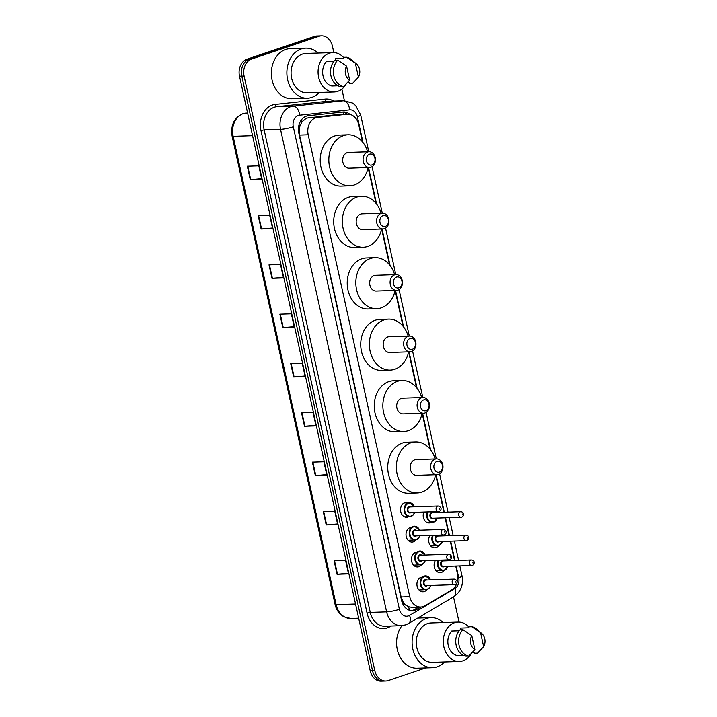 <?xml version="1.0" encoding="UTF-8"?>
<svg xmlns="http://www.w3.org/2000/svg" width="717" height="717" viewBox="0 0 717 717"><rect width="100%" height="100%" fill="white"/><g stroke="black" fill="none" stroke-linecap="round" stroke-linejoin="round"><path stroke-width="1.08" d="M431.258 522.433A7.421 5.826 -91.9 0 1 430.585 522.72A7.421 5.826 -91.9 0 1 429.25 522.962A7.421 5.826 -91.9 0 1 423.819 512.055M438.661 545.619A7.421 5.826 -91.9 0 1 436.044 547.564A7.421 5.826 -91.9 0 1 434.717 547.806A7.421 5.826 -91.9 0 1 429.214 543.495A7.421 5.826 -91.9 0 1 430.075 535.42M444.128 570.463A7.421 5.826 -91.9 0 1 441.511 572.399A7.421 5.826 -91.9 0 1 440.175 572.65A7.421 5.826 -91.9 0 1 434.681 568.339A7.421 5.826 -91.9 0 1 435.533 560.264M408.618 516.733A7.421 5.826 -91.9 0 1 407.937 517.02A7.421 5.826 -91.9 0 1 406.611 517.262A7.421 5.826 -91.9 0 1 400.606 510.889A7.421 5.826 -91.9 0 1 404.782 502.671A7.421 5.826 -91.9 0 1 406.118 502.429A7.421 5.826 -91.9 0 1 408.161 502.823M416.021 539.919A7.421 5.826 -91.9 0 1 413.404 541.864A7.421 5.826 -91.9 0 1 412.069 542.106A7.421 5.826 -91.9 0 1 406.073 535.733A7.421 5.826 -91.9 0 1 410.249 527.515M421.479 564.763A7.421 5.826 -91.9 0 1 418.862 566.699A7.421 5.826 -91.9 0 1 417.536 566.95A7.421 5.826 -91.9 0 1 411.531 560.577A7.421 5.826 -91.9 0 1 415.708 552.35M426.947 589.607A7.421 5.826 -91.9 0 1 424.33 591.543A7.421 5.826 -91.9 0 1 422.994 591.785A7.421 5.826 -91.9 0 1 416.998 585.422A7.421 5.826 -91.9 0 1 421.175 577.194M362.479 141.885L358.67 124.552A13.919 10.925 88.1 0 0 347.691 114.191L337.725 114.541L306.473 118.099L302.036 121.827L300.396 124.919A4.643 3.639 88.1 0 0 299.168 129.777A13.919 1.981 167.6 0 1 298.433 130.01M347.691 114.191A13.919 10.925 88.1 0 0 347.064 114.236L317.631 117.373A13.919 10.925 88.1 0 0 315.758 117.785A13.919 10.925 88.1 0 0 308.202 134.787L409.748 596.652A13.919 10.925 88.1 0 0 420.727 607.012A13.919 10.925 88.1 0 0 425.002 605.731L451.656 589.939A13.919 10.925 88.1 0 0 457.437 573.761L455.734 566.045M405.992 605.175A13.919 10.925 -91.9 0 1 402.891 601.527L402.945 601.769A4.643 3.639 88.1 0 0 405.992 605.175L408.654 606.752L411.657 607.308L420.727 607.012M299.168 129.777L299.222 130.01A13.919 10.925 -91.9 0 1 300.396 124.919M299.222 130.01L299.563 135.074L401.108 596.938L402.891 601.527M454.524 560.515L450.276 541.201M449.057 535.671L445.132 517.791M443.913 512.27L435.667 474.762M430.021 449.057L422.161 413.324A25.516 20.022 -91.9 0 1 408.305 430.693A25.516 20.022 -91.9 0 1 403.725 431.526A25.516 20.022 -91.9 0 1 383.102 409.64A25.516 20.022 -91.9 0 1 397.46 381.372A25.516 20.022 -91.9 0 1 402.04 380.53A25.516 20.022 -91.9 0 1 421.65 397.523M416.514 387.628L408.654 351.895M402.999 326.19L395.148 290.457M389.492 264.752L381.641 229.028M375.986 203.323L368.135 167.59M349.968 114.415A13.919 10.925 88.1 0 0 343.479 111.977A13.919 10.925 88.1 0 0 342.851 112.022L308.265 115.715A13.919 10.925 88.1 0 0 306.392 116.127A13.919 10.925 88.1 0 0 298.828 133.129L401.565 600.389A13.919 10.925 88.1 0 0 412.544 610.741A13.919 10.925 88.1 0 0 416.819 609.468L420.987 606.994M425.674 667.921L388.3 680.541A13.919 10.925 -91.9 0 1 385.8 680.998A13.919 10.925 -91.9 0 1 374.821 670.637L244.094 76.029A13.919 10.925 -91.9 0 1 251.649 59.027L318.957 36.307A13.919 10.925 -91.9 0 1 321.458 35.85A13.919 10.925 -91.9 0 1 332.437 46.211L333.835 52.574M341.857 89.069L344.42 100.739M453.511 596.894L459.041 622.069M385.8 680.998L381.202 681.15A13.919 10.925 -91.9 0 1 370.232 670.789L239.496 76.181A13.919 10.925 -91.9 0 1 247.051 59.179L314.36 36.459L316.663 36.379A13.919 10.925 -91.9 0 1 319.155 35.922A13.919 10.925 -91.9 0 0 316.663 36.379L249.355 59.108L316.663 36.379L318.957 36.307M239.496 76.181L241.79 76.11A13.919 10.925 -91.9 0 1 249.355 59.108A13.919 10.925 -91.9 0 0 241.79 76.11L372.526 670.718L241.79 76.11L244.094 76.029M383.505 681.078A13.919 10.925 -91.9 0 1 372.526 670.718A13.919 10.925 -91.9 0 0 383.505 681.078M418.683 607.075L414.525 609.54A13.919 10.925 -91.9 0 1 411.388 610.705M342.251 112.094A13.919 10.925 -91.9 0 1 347.324 114.2M348.399 573.286L337.483 574.236A3.71 0.529 167.6 0 1 337.044 574.263L348.534 573.887L345.576 560.434L334.086 560.811L337.044 574.263M337.555 523.966L326.638 524.907A3.71 0.529 167.6 0 1 326.19 524.943L337.689 524.557L334.731 511.104L323.233 511.49L326.19 524.943M326.71 474.636L315.794 475.586A3.71 0.529 167.6 0 1 315.346 475.613L326.844 475.237L323.887 461.784L312.388 462.16L315.346 475.613M315.865 425.306L304.949 426.257A3.71 0.529 167.6 0 1 304.501 426.283L316 425.907L313.042 412.454L301.543 412.831L304.501 426.283M261.642 178.676L250.717 179.626A3.71 0.529 167.6 0 1 250.278 179.653L261.768 179.277L258.81 165.824L247.32 166.201L250.278 179.653M272.487 228.006L261.562 228.956A3.71 0.529 167.6 0 1 261.122 228.983L272.621 228.598L269.664 215.145L258.165 215.53L261.122 228.983M283.332 277.327L272.406 278.277A3.71 0.529 167.6 0 1 271.967 278.304L283.466 277.927L280.508 264.474L269.009 264.851L271.967 278.304M294.176 326.656L283.26 327.606A3.71 0.529 167.6 0 1 282.812 327.633L294.311 327.257L291.353 313.804L279.854 314.18L282.812 327.633M305.021 375.986L294.104 376.927A3.71 0.529 167.6 0 1 293.656 376.963L305.155 376.577L302.198 363.125L290.699 363.51L293.656 376.963M314.36 36.459A13.919 10.925 -91.9 0 1 316.86 36.002L321.458 35.85M319.307 92.466A25.05 19.655 -91.9 0 1 311.859 97.378A25.05 19.655 -91.9 0 1 307.369 98.202A25.05 19.655 -91.9 0 1 287.123 76.71A25.05 19.655 -91.9 0 1 301.212 48.944A25.05 19.655 -91.9 0 1 305.711 48.129A25.05 19.655 -91.9 0 1 318.007 53.058M307.369 98.202L291.846 98.713A25.05 19.655 -91.9 0 1 271.6 77.221A25.05 19.655 -91.9 0 1 285.698 49.464A25.05 19.655 -91.9 0 1 290.197 48.639L305.711 48.129M346.141 83.997A19.718 15.469 -91.9 0 1 337.743 91.328A19.718 15.469 -91.9 0 1 334.203 91.973A19.718 15.469 -91.9 0 1 318.267 75.061A19.718 15.469 -91.9 0 1 329.363 53.21A19.718 15.469 -91.9 0 1 332.903 52.565A19.718 15.469 -91.9 0 1 343.721 57.629M334.203 91.973L307.19 92.869A19.718 15.469 -91.9 0 1 291.254 75.948A19.718 15.469 -91.9 0 1 302.35 54.107A19.718 15.469 -91.9 0 1 305.89 53.461L332.903 52.565M358.437 77.167L355.354 63.168A9.276 7.278 -91.9 0 1 356.519 63.983A9.276 7.278 -91.9 0 1 358.437 77.167L352.334 83.62L349.457 83.719L349.242 82.733L347.279 82.805M335.61 60.237L335.242 58.561L343.864 58.274L343.649 57.297L346.517 57.208A14.842 11.651 -91.9 0 1 351.447 59.628L356.519 63.983M346.517 57.208L355.354 63.168M333.97 61.277L326.477 61.519A13.919 10.925 -91.9 0 0 323.035 75.823A13.919 10.925 -91.9 0 0 331.854 85.977L338.039 85.78M349.672 80.125A9.276 7.278 -91.9 0 1 346.589 66.125L349.672 80.125L343.568 86.578A14.842 11.651 -91.9 0 1 333.826 75.679A14.842 11.651 -91.9 0 1 337.761 60.165L334.884 60.255A14.842 11.651 -91.9 0 0 330.949 75.778A14.842 11.651 -91.9 0 0 340.692 86.676L343.568 86.578M346.589 66.125L337.761 60.165M371.872 164.955A5.566 4.365 -91.9 0 1 366.486 160.993A5.566 4.365 -91.9 0 1 369.506 154.191A5.566 4.365 -91.9 0 1 374.892 158.152A5.566 4.365 -91.9 0 1 371.872 164.955M370.931 167.249A7.887 6.193 -91.9 0 1 369.515 167.5A7.887 6.193 -91.9 0 1 363.143 160.733A7.887 6.193 -91.9 0 1 367.579 151.995A7.887 6.193 -91.9 0 1 368.995 151.744A7.887 6.193 -91.9 0 1 375.367 158.511A7.887 6.193 -91.9 0 1 370.931 167.249M368.995 151.744L348.587 152.416A7.887 6.193 88.1 0 0 347.171 152.676A7.887 6.193 88.1 0 0 342.735 161.415A7.887 6.193 88.1 0 0 349.107 168.181L369.515 167.5M368.144 167.545A25.516 20.022 -91.9 0 1 354.27 184.959A25.516 20.022 -91.9 0 1 349.69 185.793A25.516 20.022 -91.9 0 1 329.076 163.906A25.516 20.022 -91.9 0 1 343.425 135.63A25.516 20.022 -91.9 0 1 348.005 134.796A25.516 20.022 -91.9 0 1 367.624 151.789M349.69 185.793L341.068 186.079A25.516 20.022 -91.9 0 1 320.454 164.193A25.516 20.022 -91.9 0 1 334.812 135.916A25.516 20.022 -91.9 0 1 339.392 135.083L348.005 134.796M385.379 226.393A5.566 4.365 -91.9 0 1 379.992 222.431A5.566 4.365 -91.9 0 1 383.012 215.629A5.566 4.365 -91.9 0 1 388.399 219.59A5.566 4.365 -91.9 0 1 385.379 226.393M384.437 228.678A7.887 6.193 -91.9 0 1 383.021 228.938A7.887 6.193 -91.9 0 1 376.649 222.171A7.887 6.193 -91.9 0 1 381.085 213.433A7.887 6.193 -91.9 0 1 382.502 213.173A7.887 6.193 -91.9 0 1 388.874 219.94A7.887 6.193 -91.9 0 1 384.437 228.678M382.502 213.173L362.094 213.845A7.887 6.193 88.1 0 0 360.678 214.105A7.887 6.193 88.1 0 0 356.241 222.844A7.887 6.193 88.1 0 0 362.614 229.61L383.021 228.938M381.65 228.983A25.516 20.022 -91.9 0 1 367.776 246.397A25.516 20.022 -91.9 0 1 363.196 247.231A25.516 20.022 -91.9 0 1 342.583 225.335A25.516 20.022 -91.9 0 1 356.932 197.067A25.516 20.022 -91.9 0 1 361.52 196.234A25.516 20.022 -91.9 0 1 381.13 213.218M363.196 247.231L354.583 247.517A25.516 20.022 -91.9 0 1 333.961 225.622A25.516 20.022 -91.9 0 1 348.319 197.354A25.516 20.022 -91.9 0 1 352.898 196.512L361.52 196.234M398.885 287.822A5.566 4.365 -91.9 0 1 393.499 283.86A5.566 4.365 -91.9 0 1 396.519 277.058A5.566 4.365 -91.9 0 1 401.905 281.019A5.566 4.365 -91.9 0 1 398.885 287.822M397.944 290.116A7.887 6.193 -91.9 0 1 396.528 290.376A7.887 6.193 -91.9 0 1 390.156 283.609A7.887 6.193 -91.9 0 1 394.592 274.871A7.887 6.193 -91.9 0 1 396.008 274.611A7.887 6.193 -91.9 0 1 402.38 281.378A7.887 6.193 -91.9 0 1 397.944 290.116M396.008 274.611L375.6 275.283A7.887 6.193 88.1 0 0 374.193 275.543A7.887 6.193 88.1 0 0 369.748 284.282A7.887 6.193 88.1 0 0 376.129 291.048L396.528 290.376M395.157 290.421A25.516 20.022 -91.9 0 1 381.292 307.826A25.516 20.022 -91.9 0 1 376.703 308.66A25.516 20.022 -91.9 0 1 356.089 286.773A25.516 20.022 -91.9 0 1 370.438 258.496A25.516 20.022 -91.9 0 1 375.027 257.663A25.516 20.022 -91.9 0 1 394.637 274.656M376.703 308.66L368.09 308.946A25.516 20.022 -91.9 0 1 347.467 287.06A25.516 20.022 -91.9 0 1 361.825 258.783A25.516 20.022 -91.9 0 1 366.405 257.95L375.027 257.663M412.392 349.26A5.566 4.365 -91.9 0 1 407.005 345.298A5.566 4.365 -91.9 0 1 410.025 338.496A5.566 4.365 -91.9 0 1 415.421 342.457A5.566 4.365 -91.9 0 1 412.392 349.26M411.45 351.545A7.887 6.193 -91.9 0 1 410.034 351.805A7.887 6.193 -91.9 0 1 403.662 345.038A7.887 6.193 -91.9 0 1 408.098 336.3A7.887 6.193 -91.9 0 1 409.515 336.04A7.887 6.193 -91.9 0 1 415.887 342.807A7.887 6.193 -91.9 0 1 411.45 351.545M409.515 336.04L389.116 336.712A7.887 6.193 88.1 0 0 387.7 336.972A7.887 6.193 88.1 0 0 383.254 345.711A7.887 6.193 88.1 0 0 389.636 352.477L410.034 351.805M408.663 351.85A25.516 20.022 -91.9 0 1 394.798 369.264A25.516 20.022 -91.9 0 1 390.209 370.097A25.516 20.022 -91.9 0 1 369.596 348.202A25.516 20.022 -91.9 0 1 383.953 319.934A25.516 20.022 -91.9 0 1 388.533 319.101A25.516 20.022 -91.9 0 1 408.143 336.085M390.209 370.097L381.596 370.384A25.516 20.022 -91.9 0 1 360.974 348.489A25.516 20.022 -91.9 0 1 375.332 320.221A25.516 20.022 -91.9 0 1 379.911 319.379L388.533 319.101M425.898 410.689A5.566 4.365 -91.9 0 1 420.512 406.727A5.566 4.365 -91.9 0 1 423.532 399.934A5.566 4.365 -91.9 0 1 428.927 403.895A5.566 4.365 -91.9 0 1 425.898 410.689M424.957 412.983A7.887 6.193 -91.9 0 1 423.541 413.243A7.887 6.193 -91.9 0 1 417.169 406.476A7.887 6.193 -91.9 0 1 421.605 397.738A7.887 6.193 -91.9 0 1 423.021 397.478A7.887 6.193 -91.9 0 1 429.393 404.245A7.887 6.193 -91.9 0 1 424.957 412.983M423.021 397.478L402.622 398.15A7.887 6.193 88.1 0 0 401.206 398.41A7.887 6.193 88.1 0 0 396.77 407.148A7.887 6.193 88.1 0 0 403.142 413.915L423.541 413.243M403.725 431.526L395.103 431.813A25.516 20.022 -91.9 0 1 374.48 409.927A25.516 20.022 -91.9 0 1 388.838 381.65A25.516 20.022 -91.9 0 1 393.418 380.817L402.04 380.53M439.404 472.127A5.566 4.365 -91.9 0 1 434.018 468.165A5.566 4.365 -91.9 0 1 437.038 461.363A5.566 4.365 -91.9 0 1 442.434 465.324A5.566 4.365 -91.9 0 1 439.404 472.127M438.463 474.412A7.887 6.193 -91.9 0 1 437.047 474.672A7.887 6.193 -91.9 0 1 430.675 467.905A7.887 6.193 -91.9 0 1 435.111 459.167A7.887 6.193 -91.9 0 1 436.528 458.907A7.887 6.193 -91.9 0 1 442.9 465.674A7.887 6.193 -91.9 0 1 438.463 474.412M436.528 458.907L416.129 459.588A7.887 6.193 88.1 0 0 414.713 459.839A7.887 6.193 88.1 0 0 410.276 468.577A7.887 6.193 88.1 0 0 416.649 475.344L437.047 474.672M435.676 474.717A25.516 20.022 -91.9 0 1 421.811 492.131A25.516 20.022 -91.9 0 1 417.231 492.964A25.516 20.022 -91.9 0 1 396.609 471.078A25.516 20.022 -91.9 0 1 410.966 442.801A25.516 20.022 -91.9 0 1 415.546 441.968A25.516 20.022 -91.9 0 1 435.156 458.952M417.231 492.964L408.609 493.251A25.516 20.022 -91.9 0 1 387.987 471.356A25.516 20.022 -91.9 0 1 402.345 443.088A25.516 20.022 -91.9 0 1 406.924 442.255L415.546 441.968M444.522 661.961A25.05 19.655 -91.9 0 1 437.074 666.873A25.05 19.655 -91.9 0 1 432.575 667.697A25.05 19.655 -91.9 0 1 412.329 646.205A25.05 19.655 -91.9 0 1 426.427 618.448A25.05 19.655 -91.9 0 1 430.926 617.624A25.05 19.655 -91.9 0 1 443.223 622.553M432.575 667.697L417.061 668.208A25.05 19.655 -91.9 0 1 398.329 653.169A25.05 19.655 -91.9 0 1 401.977 625.636M471.347 653.492A19.718 15.469 -91.9 0 1 462.949 660.823A19.718 15.469 -91.9 0 1 459.409 661.477A19.718 15.469 -91.9 0 1 443.473 644.556A19.718 15.469 -91.9 0 1 454.569 622.714A19.718 15.469 -91.9 0 1 458.109 622.069A19.718 15.469 -91.9 0 1 468.927 627.124M459.409 661.477L432.405 662.365A19.718 15.469 -91.9 0 1 416.469 645.452A19.718 15.469 -91.9 0 1 427.565 623.602A19.718 15.469 -91.9 0 1 431.105 622.956L458.109 622.069M483.643 646.662L480.569 632.663A9.276 7.278 -91.9 0 1 481.734 633.478A9.276 7.278 -91.9 0 1 483.643 646.662L477.54 653.124L474.672 653.214L474.457 652.237L472.494 652.3M460.825 629.732L460.457 628.065L469.079 627.778L468.855 626.792L471.732 626.703A14.842 11.651 -91.9 0 1 476.662 629.123L481.734 633.478M471.732 626.703L480.569 632.663M459.185 630.772L451.692 631.023A13.919 10.925 -91.9 0 0 448.242 645.318A13.919 10.925 -91.9 0 0 457.07 655.481L463.245 655.275M474.887 649.62A9.276 7.278 -91.9 0 1 471.804 635.62L474.887 649.62L468.775 656.082A14.842 11.651 -91.9 0 1 459.041 645.175A14.842 11.651 -91.9 0 1 462.967 629.66L460.099 629.759A14.842 11.651 -91.9 0 0 456.164 645.273A14.842 11.651 -91.9 0 0 465.907 656.172L468.775 656.082M471.804 635.62L462.967 629.66M308.292 117.687L317.631 117.373M409.228 610.203A13.919 7.923 -120.6 0 0 408.654 606.752M343.981 114.317A13.919 8.613 -96.1 0 0 343.156 112.219M302.036 121.827A13.919 8.613 -96.1 0 0 301.552 119.685M402.945 601.769A13.919 1.981 167.6 0 1 402.022 602.065M299.563 135.074L308.202 134.787M337.725 114.541L347.064 114.236M401.108 596.938L409.748 596.652M363.044 142.593L357.362 116.737A9.276 7.278 88.1 0 0 349.627 109.853L299.589 115.195A9.276 7.278 88.1 0 0 298.335 115.473A9.276 7.278 88.1 0 0 293.298 126.81L399.387 609.316A9.276 7.278 88.1 0 0 408.367 615.912A9.276 7.278 88.1 0 0 409.55 615.365L454.865 588.523A9.276 7.278 88.1 0 0 458.719 577.732L456.146 566.036M399.387 609.316A9.276 1.326 -12.4 0 1 386.624 611.87L280.544 129.365A18.552 14.564 -91.9 0 1 290.618 106.699A18.552 14.564 -91.9 0 1 293.119 106.143L276.735 106.69A18.552 14.564 88.1 0 0 274.244 107.236A18.552 14.564 88.1 0 0 264.161 129.902L370.25 612.408A18.552 14.564 88.1 0 0 384.886 626.219L401.26 625.681A18.552 14.564 -91.9 0 1 386.624 611.87L370.25 612.408L367.059 613.053L260.97 130.548L264.161 129.902L280.544 129.365A9.276 1.326 -12.4 0 0 293.298 126.81M401.26 625.681L405.589 624.892L408.538 623.539A9.276 5.279 -120.6 0 0 409.55 615.365M260.97 130.548A20.874 16.383 -91.9 0 1 272.308 105.04A20.874 16.383 -91.9 0 1 275.122 104.422L325.159 99.08A20.874 16.383 -91.9 0 1 333.674 101.088M391.043 626.013L389.94 626.667A20.874 16.383 -91.9 0 1 367.059 613.053M251.649 59.027L247.051 59.179M374.821 670.637L370.232 670.789M299.589 115.195A9.276 5.736 -96.1 0 0 293.119 106.143L343.156 100.801L326.773 101.348L276.735 106.69A2.321 1.434 83.9 0 1 275.122 104.422M349.627 109.853A9.276 5.736 -96.1 0 0 343.156 100.801A18.552 14.564 -91.9 0 1 343.99 100.747L327.615 101.285A18.552 14.564 88.1 0 0 326.773 101.348A2.321 1.434 83.9 0 1 325.159 99.08M454.928 560.506L450.688 541.192M449.469 535.662L445.535 517.782M444.325 512.252L436.07 474.708M430.585 449.765L422.564 413.27M417.079 388.336L409.048 351.841M403.572 326.898L395.542 290.403M390.066 265.469L382.036 228.974M376.559 204.031L368.529 167.536M389.94 626.667A2.321 1.317 59.4 0 1 389.779 626.058M408.538 623.539L453.852 596.687A9.276 5.279 -120.6 0 0 454.865 588.523M458.719 577.732A9.276 1.326 -12.4 0 0 462.035 575.93L459.83 565.91M357.362 116.737A9.276 1.326 -12.4 0 0 360.678 114.935L355.596 105.462L352.576 103.06L343.99 100.747M414.525 609.54L416.819 609.468M247.598 113.035L245.716 113.098A4.643 2.868 -96.1 0 0 245.581 113.107L245.716 113.098A18.552 14.564 88.1 0 0 243.215 113.644A18.552 14.564 88.1 0 0 233.142 136.32A4.643 0.663 167.6 0 1 232.111 136.131C230.533 125.233 234.074 117.767 242.722 113.734L245.581 113.107A4.643 2.868 -96.1 0 0 245.402 113.134M252.572 135.674L233.142 136.32L336.112 604.646A18.552 14.564 88.1 0 0 350.738 618.457L343.739 616.763L340.53 614.424C337.806 611.789 335.986 608.473 335.081 604.458A4.643 0.663 -12.4 0 0 336.112 604.646L355.542 604.01M294.104 376.927L291.147 363.492M283.26 327.606L280.302 314.163M272.406 278.277L269.458 264.842M261.562 228.956L258.613 215.512M250.717 179.626L247.768 166.183M304.949 426.257L301.991 412.822M315.794 475.586L312.836 462.142M326.638 524.907L323.681 511.472M337.483 574.236L334.525 560.802M411.002 516.464A6.955 5.458 -91.9 0 1 409.757 516.697A6.955 5.458 -91.9 0 1 404.128 510.719A6.955 5.458 -91.9 0 1 408.045 503.011A6.955 5.458 -91.9 0 1 409.29 502.787A6.955 5.458 -91.9 0 1 414.435 506.794M414.614 512.359A6.955 5.458 -91.9 0 1 411.101 516.428M414.318 506.794A6.498 5.1 88.1 0 0 408.43 503.451A6.498 5.1 88.1 0 0 404.908 511.382A6.498 5.1 88.1 0 0 411.191 516.007A6.498 5.1 88.1 0 0 414.507 512.359M411.217 512.467A3.244 2.545 -91.9 0 1 410.5 512.87A3.244 2.545 -91.9 0 1 407.355 510.558A3.244 2.545 -91.9 0 1 409.12 506.587A3.244 2.545 -91.9 0 1 411.029 506.901M438.168 506.005L410.007 506.937A2.787 2.187 88.1 0 0 409.506 507.027A2.787 2.187 88.1 0 0 407.937 510.11A2.787 2.187 88.1 0 0 410.187 512.503L438.347 511.571A2.787 2.187 -91.9 0 1 436.097 509.187A2.787 2.187 -91.9 0 1 437.666 506.103A2.787 2.187 -91.9 0 1 438.168 506.005C441.027 506.731 442.523 509.653 439.1 511.436L438.347 511.571A2.787 2.187 -91.9 0 0 438.849 511.481M439.79 509.195L439.593 508.29L439.79 509.195M416.147 539.874A6.955 5.458 -91.9 0 1 414.901 540.098A6.955 5.458 -91.9 0 1 409.273 534.129A6.955 5.458 -91.9 0 1 413.189 526.421A6.955 5.458 -91.9 0 1 414.444 526.188A6.955 5.458 -91.9 0 1 419.579 530.204M419.768 535.76A6.955 5.458 -91.9 0 1 416.245 539.838M419.472 530.204A6.498 5.1 88.1 0 0 413.575 526.861A6.498 5.1 88.1 0 0 410.052 534.792A6.498 5.1 88.1 0 0 416.335 539.417A6.498 5.1 88.1 0 0 419.651 535.769M416.362 535.877A3.244 2.545 -91.9 0 1 415.645 536.28A3.244 2.545 -91.9 0 1 412.508 533.968A3.244 2.545 -91.9 0 1 414.265 529.997A3.244 2.545 -91.9 0 1 416.183 530.311M443.312 529.415L415.152 530.347A2.787 2.187 88.1 0 0 414.65 530.437A2.787 2.187 88.1 0 0 413.091 533.52A2.787 2.187 88.1 0 0 415.34 535.913L443.5 534.981A2.787 2.187 -91.9 0 1 441.251 532.588A2.787 2.187 -91.9 0 1 442.81 529.505A2.787 2.187 -91.9 0 1 443.312 529.415C446.171 530.132 447.668 533.054 444.244 534.846L443.5 534.981A2.787 2.187 -91.9 0 0 443.993 534.891M444.943 532.597L444.746 531.7L444.943 532.597M425.226 560.604A6.955 5.458 -91.9 0 1 421.614 564.718A6.955 5.458 -91.9 0 1 420.359 564.942A6.955 5.458 -91.9 0 1 414.74 558.973A6.955 5.458 -91.9 0 1 418.656 551.265A6.955 5.458 -91.9 0 1 419.902 551.032A6.955 5.458 -91.9 0 1 425.047 555.039M424.93 555.048A6.498 5.1 88.1 0 0 419.042 551.705A6.498 5.1 88.1 0 0 415.51 559.636A6.498 5.1 88.1 0 0 421.802 564.261A6.498 5.1 88.1 0 0 425.118 560.613M421.82 560.721A3.244 2.545 -91.9 0 1 421.112 561.115A3.244 2.545 -91.9 0 1 417.966 558.812A3.244 2.545 -91.9 0 1 419.732 554.841A3.244 2.545 -91.9 0 1 421.641 555.155M448.779 554.259L420.619 555.191A2.787 2.187 88.1 0 0 420.117 555.281A2.787 2.187 88.1 0 0 418.549 558.364A2.787 2.187 88.1 0 0 420.798 560.748L448.959 559.825A2.787 2.187 -91.9 0 1 446.709 557.432A2.787 2.187 -91.9 0 1 448.277 554.349A2.787 2.187 -91.9 0 1 448.779 554.259C451.638 554.976 453.126 557.898 449.711 559.69L448.959 559.825A2.787 2.187 -91.9 0 0 449.46 559.735M450.401 557.441L450.204 556.544L450.401 557.441M427.072 589.562A6.955 5.458 -91.9 0 1 425.826 589.786A6.955 5.458 -91.9 0 1 420.198 583.817A6.955 5.458 -91.9 0 1 424.114 576.109A6.955 5.458 -91.9 0 1 425.369 575.876A6.955 5.458 -91.9 0 1 430.505 579.883M430.693 585.448A6.955 5.458 -91.9 0 1 427.171 589.526M430.397 579.892A6.498 5.1 88.1 0 0 424.5 576.54A6.498 5.1 88.1 0 0 420.978 584.48A6.498 5.1 88.1 0 0 427.26 589.096A6.498 5.1 88.1 0 0 430.576 585.448M427.287 585.556A3.244 2.545 -91.9 0 1 426.57 585.959A3.244 2.545 -91.9 0 1 423.424 583.647A3.244 2.545 -91.9 0 1 425.19 579.686A3.244 2.545 -91.9 0 1 427.099 579.999M454.237 579.103L426.077 580.035A2.787 2.187 88.1 0 0 425.575 580.125A2.787 2.187 88.1 0 0 424.016 583.208A2.787 2.187 88.1 0 0 426.265 585.592L454.417 584.669A2.787 2.187 -91.9 0 1 452.167 582.276A2.787 2.187 -91.9 0 1 453.736 579.193A2.787 2.187 -91.9 0 1 454.237 579.103C457.096 579.82 458.593 582.742 455.17 584.525L454.417 584.669A2.787 2.187 -91.9 0 0 454.919 584.57M455.869 582.285L455.671 581.388L455.869 582.285M437.262 518.05A6.955 5.458 -91.9 0 1 433.651 522.164A6.955 5.458 -91.9 0 1 432.396 522.388A6.955 5.458 -91.9 0 1 427.511 518.983A6.955 5.458 -91.9 0 1 427.404 511.929M428.13 511.911A6.498 5.1 88.1 0 0 428.381 519.242A6.498 5.1 88.1 0 0 433.839 521.707A6.498 5.1 88.1 0 0 437.146 518.059M433.857 518.167A3.244 2.545 -91.9 0 1 433.149 518.57A3.244 2.545 -91.9 0 1 430.003 516.258A3.244 2.545 -91.9 0 1 431.768 512.288A3.244 2.545 -91.9 0 1 433.677 512.601M432.647 512.637A2.787 2.187 88.1 0 0 432.154 512.727A2.787 2.187 88.1 0 0 430.585 515.81A2.787 2.187 88.1 0 0 432.835 518.203L460.995 517.271A2.787 2.187 -91.9 0 1 458.746 514.887A2.787 2.187 -91.9 0 1 460.314 511.804A2.787 2.187 -91.9 0 1 460.807 511.705L432.647 512.637M461.497 517.181A2.787 2.187 -91.9 0 1 460.995 517.271L461.739 517.136C463.962 516.276 464.741 512.117 460.807 511.705M462.241 513.99L462.438 514.887L462.241 513.99M436.689 511.624A6.955 5.458 -91.9 0 1 437.074 512.494M436.967 512.494A6.498 5.1 88.1 0 0 436.545 511.633M442.407 541.46A6.955 5.458 -91.9 0 1 438.795 545.574A6.955 5.458 -91.9 0 1 437.54 545.798A6.955 5.458 -91.9 0 1 432.656 542.393A6.955 5.458 -91.9 0 1 432.548 535.339M433.274 535.321A6.498 5.1 88.1 0 0 433.525 542.652A6.498 5.1 88.1 0 0 438.983 545.117A6.498 5.1 88.1 0 0 442.299 541.469M439.001 541.577A3.244 2.545 -91.9 0 1 438.293 541.971A3.244 2.545 -91.9 0 1 435.147 539.668A3.244 2.545 -91.9 0 1 436.913 535.698A3.244 2.545 -91.9 0 1 438.822 536.011M437.8 536.047A2.787 2.187 88.1 0 0 437.298 536.137A2.787 2.187 88.1 0 0 435.73 539.22A2.787 2.187 88.1 0 0 437.979 541.613L466.14 540.681A2.787 2.187 -91.9 0 1 463.89 538.288A2.787 2.187 -91.9 0 1 465.458 535.205A2.787 2.187 -91.9 0 1 465.96 535.115L437.8 536.047M466.642 540.591A2.787 2.187 -91.9 0 1 466.14 540.681L466.892 540.546C469.106 539.677 469.886 535.527 465.96 535.115M467.385 537.4L467.583 538.297L467.385 537.4M441.833 535.034A6.955 5.458 -91.9 0 1 442.228 535.895M442.111 535.904A6.498 5.1 88.1 0 0 441.69 535.043M447.865 566.305A6.955 5.458 -91.9 0 1 444.253 570.418A6.955 5.458 -91.9 0 1 443.007 570.642A6.955 5.458 -91.9 0 1 438.123 567.228A6.955 5.458 -91.9 0 1 438.015 560.183M438.732 560.156A6.498 5.1 88.1 0 0 438.983 567.497A6.498 5.1 88.1 0 0 444.441 569.961A6.498 5.1 88.1 0 0 447.758 566.305M444.468 566.421A3.244 2.545 -91.9 0 1 443.751 566.815A3.244 2.545 -91.9 0 1 440.605 564.503A3.244 2.545 -91.9 0 1 442.371 560.542A3.244 2.545 -91.9 0 1 444.28 560.855M443.258 560.891A2.787 2.187 88.1 0 0 442.756 560.981A2.787 2.187 88.1 0 0 441.197 564.064A2.787 2.187 88.1 0 0 443.447 566.448L471.598 565.525A2.787 2.187 -91.9 0 1 469.348 563.132A2.787 2.187 -91.9 0 1 470.917 560.049A2.787 2.187 -91.9 0 1 471.419 559.959L443.258 560.891M472.1 565.426A2.787 2.187 -91.9 0 1 471.598 565.525L472.351 565.39C474.573 564.521 475.353 560.371 471.419 559.959M472.853 562.245L473.05 563.141L472.853 562.245M447.3 559.878A6.955 5.458 -91.9 0 1 447.686 560.739M447.569 560.748A6.498 5.1 88.1 0 0 447.148 559.878M453.852 596.687C460.87 591.758 463.594 584.83 462.035 575.93M458.611 560.38L454.372 541.066M453.153 535.536L449.218 517.656M448.008 512.126L439.593 473.874M436.303 458.916L426.086 412.445M422.797 397.487L412.58 351.007M409.29 336.049L399.073 289.569M395.784 274.62L385.567 228.14M382.278 213.182L372.06 166.702M368.771 151.744L360.678 114.935M335.081 604.458L232.111 136.131M350.738 618.457L358.661 618.197M430.926 617.624L417.787 618.063M404.11 502.958L409.29 502.787L414.525 506.785M414.713 512.35L413.646 514.492L411.056 516.455L404.567 516.867M414.444 526.188L419.678 530.195M419.857 535.76L418.791 537.902L416.201 539.865L408.107 540.322M419.902 551.032L425.136 555.039M425.315 560.604L424.249 562.746L421.659 564.709L413.575 565.166M425.369 575.876L430.594 579.883M430.783 585.448L429.716 587.59L427.126 589.553L419.033 590.01M427.207 522.568L433.695 522.155L437.352 518.05M437.173 512.485L436.778 511.624M430.756 546.022L438.84 545.565L442.497 541.46M442.317 535.895L441.923 535.034M436.214 570.866L444.307 570.409L447.964 566.305M447.775 560.739L447.381 559.878"/></g></svg>
